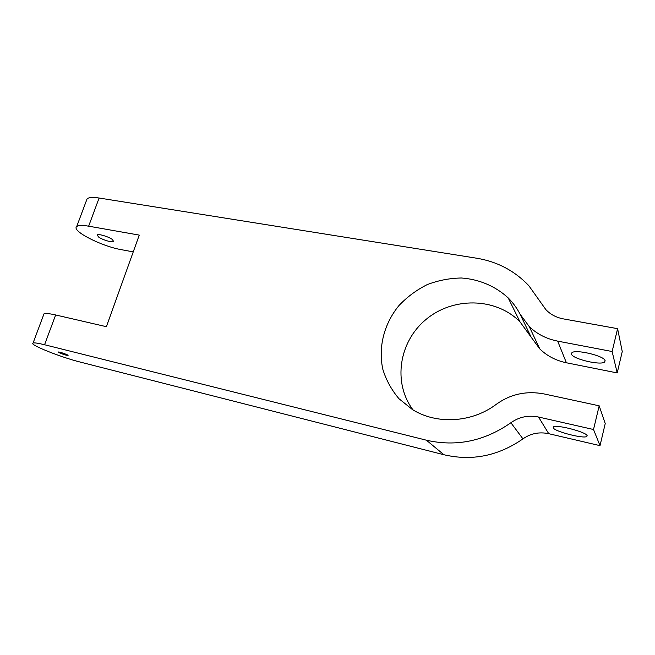 <?xml version="1.0" encoding="UTF-8"?>
<svg xmlns="http://www.w3.org/2000/svg" width="655" height="655" viewBox="0 0 655 655"><rect width="100%" height="100%" fill="white"/><g stroke="black" fill="none" stroke-linecap="round" stroke-linejoin="round"><path stroke-width="0.98" d="M59.081 352.693L58.131 351.956C60.154 352.12 63.167 353.045 67.154 354.732L68.079 355.452C66.073 355.297 63.077 354.38 59.081 352.693M605.114 360.725C604.696 355.927 575.352 348.943 571.889 352.758L571.471 354.15C572.503 358.965 600.856 365.711 604.647 361.986L605.114 360.725M587.15 435.641C586.405 432.079 556.693 424.342 553.516 426.839L553.188 427.821C554.556 431.44 583.237 438.907 586.765 436.517L587.15 435.641M98.553 236.995L97.227 234.965C98.25 233.548 108.705 236.684 112.39 239.509L113.626 241.498C112.57 242.882 102.327 239.828 98.553 236.995M133.243 251.88L121.314 249.661C101.738 246.362 71.1 230.83 76.692 226.581C78.264 225.23 82.243 225.099 88.646 226.18L99.11 198.023C92.715 197.057 88.695 197.343 87.058 198.899L86.476 200.463M99.11 198.023L476.709 258.226C497.186 261.599 514.543 270.728 528.773 285.621L545.893 309.659C550.478 314.465 556.275 317.536 563.275 318.87L617.591 328.671L612.138 351.522L617.207 372.924L622.25 351.571L617.591 328.671M88.646 226.18L139.261 235.104L106.397 326.698L55.642 314.965C49.231 313.516 45.359 313.131 44.008 313.819L43.697 314.646M443.926 454.742L426.413 440.201L44.573 344.743C38.162 343.163 34.322 342.598 33.061 343.056C28.46 344.399 61.03 357.352 80.606 362.166L443.926 454.742C471.895 461.284 498.234 455.995 522.952 438.875C530.673 433.43 539.27 431.702 548.743 433.692L600.013 445.654L605.228 423.572L599.178 405.813L593.52 429.508L600.013 445.654M519.988 321.818L508.223 297.959C512.996 302.733 516.942 308.145 520.078 314.179L531.156 337.178L519.988 321.818C495.548 297.116 452.646 296.969 425.979 319.493C399.018 341.705 392.533 382.577 413.018 409.907M426.413 440.201C456.199 447.029 484.356 441.208 510.892 422.745C519.178 416.875 528.389 414.975 538.533 417.03L593.52 429.508M508.223 297.959C495.483 286.161 479.042 279.251 461.439 277.998C449.633 278.178 438.187 280.397 427.093 284.671C416.482 290.018 407.115 296.969 398.993 305.517C384.084 323.66 377.96 347.404 382.88 369.477C386.237 380.277 391.616 390.036 399.01 398.756L412.396 409.531C436.402 424.661 471.682 422.966 496.441 404.2C510.712 394.007 526.677 390.593 544.338 393.982L599.178 405.813M531.156 337.178L539.777 348.886C546.982 355.935 555.858 360.569 566.387 362.772L617.207 372.924M520.078 314.179L529.24 326.567C536.912 334.017 546.393 338.864 557.667 341.124L612.138 351.522M44.573 344.743L55.642 314.965M557.667 341.124L566.387 362.772M538.533 417.03L548.743 433.692M510.892 422.745L522.952 438.875M33.061 343.056L44.008 313.819M76.692 226.581L87.058 198.899M113.626 241.498L113.782 241.089M539.777 348.886L529.24 326.567M587.027 435.428L586.765 436.517M605.015 360.455L604.647 361.986"/></g></svg>
